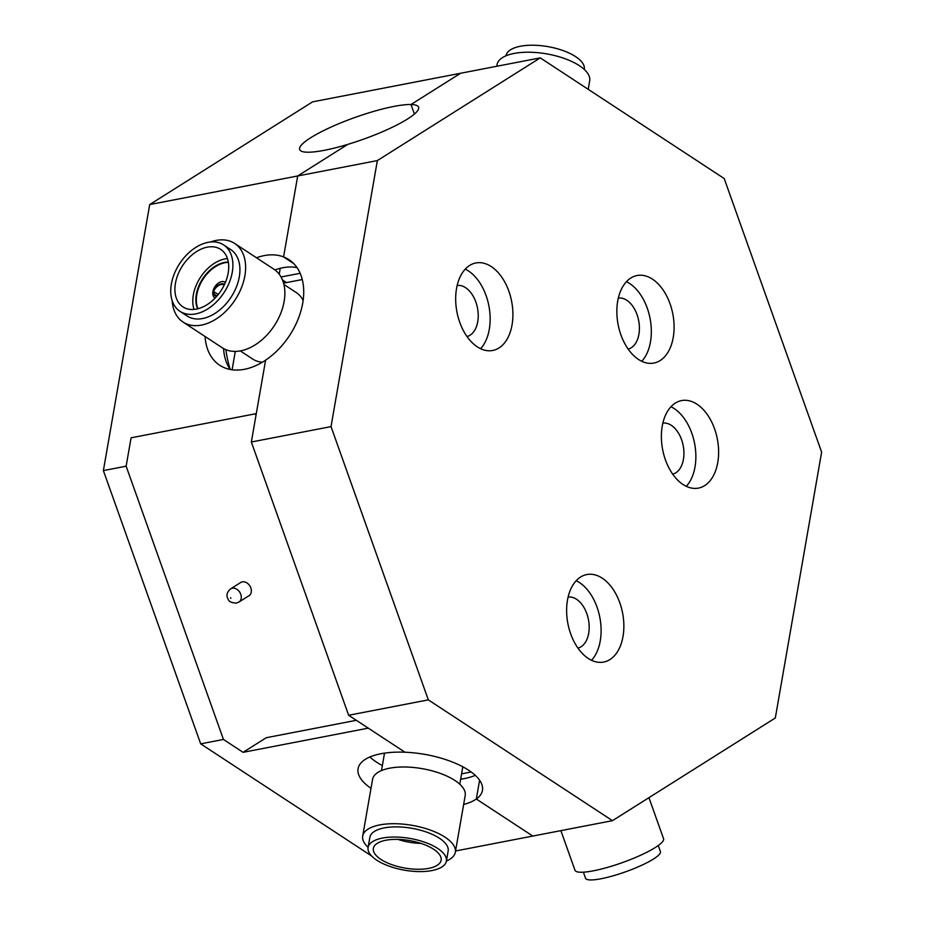 <?xml version="1.0" encoding="UTF-8"?>
<svg xmlns="http://www.w3.org/2000/svg" width="925" height="925" viewBox="0 0 925 925"><rect width="100%" height="100%" fill="white"/><g stroke="black" fill="none" stroke-linecap="round" stroke-linejoin="round"><path stroke-width="1.39" d="M242.292 581.871A7.793 5.908 -122.2 0 0 240.708 582.496L230.637 588.855A7.793 5.908 57.8 0 1 232.221 588.231A7.793 5.908 57.8 0 1 240.338 593.272A7.793 5.908 57.8 0 1 238.951 602.048L249.033 595.688A7.793 5.908 -122.2 0 0 250.409 586.924A7.793 5.908 -122.2 0 0 242.292 581.871M583.398 872.183L585.56 878.264A39.74 7.342 -19.6 0 0 601.077 878.75A39.74 7.342 -19.6 0 0 641.187 865.499A39.74 7.342 -19.6 0 0 660.427 851.601L658.265 845.531M560.874 830.638L574.98 870.252A47.013 8.695 -19.6 0 0 593.341 870.83A47.013 8.695 -19.6 0 0 640.805 855.163A47.013 8.695 -19.6 0 0 663.56 838.709L648.945 797.662M262.48 362.161A39.74 26.501 123.3 0 1 252.86 359.143L240.303 350.91M224.278 284.912A8.961 5.978 -56.7 0 0 221.121 284.542A8.961 5.978 -56.7 0 0 213.594 291.421L218.265 294.485M224.59 284.241A9.666 6.44 -56.7 0 0 221.237 283.871A9.666 6.44 -56.7 0 0 213.028 291.525A9.666 6.44 -56.7 0 0 215.259 295.827A9.666 6.44 -56.7 0 0 216.647 296.416M215.086 298.116A9.435 6.29 123.3 0 1 214.97 298.047A9.435 6.29 123.3 0 1 213.629 289.086A9.435 6.29 123.3 0 1 221.618 281.662A9.435 6.29 123.3 0 1 225.318 282.275A9.435 6.29 123.3 0 1 225.423 282.345M197.626 308.834A30.456 20.304 123.3 0 1 201.349 280.899A30.456 20.304 123.3 0 1 224.451 262.434A30.456 20.304 123.3 0 1 228.313 262.064M197.927 308.765A30.456 20.304 123.3 0 1 201.951 280.969A30.456 20.304 123.3 0 1 224.914 262.735A30.456 20.304 123.3 0 1 228.359 262.365M207.212 247.172A34.387 22.928 123.3 0 1 220.682 249.38A34.387 22.928 123.3 0 1 225.55 282.044A34.387 22.928 123.3 0 1 196.424 309.1A34.387 22.928 123.3 0 1 182.953 306.892A34.387 22.928 123.3 0 1 178.074 274.228A34.387 22.928 123.3 0 1 207.212 247.172M194.053 309.436A34.387 22.928 123.3 0 1 225.076 258.884A34.387 22.928 123.3 0 1 227.434 258.549M223.607 244.905L230.649 249.53A39.74 26.501 123.3 0 1 236.28 287.259A39.74 26.501 123.3 0 1 202.621 318.535A39.74 26.501 123.3 0 1 187.058 315.968L180.017 311.355A39.74 26.501 123.3 0 1 174.386 273.627A39.74 26.501 123.3 0 1 208.044 242.35A39.74 26.501 123.3 0 1 223.607 244.905A39.74 26.501 123.3 0 1 229.25 282.645A39.74 26.501 123.3 0 1 195.58 313.922A39.74 26.501 123.3 0 1 180.017 311.355M183.058 322.062L222.301 347.8A47.013 31.346 -56.7 0 0 240.72 350.829A47.013 31.346 -56.7 0 0 280.541 313.829A47.013 31.346 -56.7 0 0 273.881 269.187L234.638 243.437A47.013 31.346 123.3 0 1 241.298 288.091A47.013 31.346 123.3 0 1 201.477 325.091A47.013 31.346 123.3 0 1 183.058 322.062A47.013 31.346 123.3 0 1 172.154 300.59M210.611 241.98A47.013 31.346 123.3 0 1 216.23 240.407A47.013 31.346 123.3 0 1 234.638 243.437M213.594 291.421A8.961 5.978 -56.7 0 0 215.652 295.202A8.961 5.978 -56.7 0 0 217.178 295.803M302.267 279.547L283.559 283.154M283.906 284.461L296.451 292.693A39.74 26.501 123.3 0 1 303.123 300.475M232.094 369.769L235.297 351.396M584.276 69.444L584.299 69.306A39.74 16.107 -170.1 0 0 563.256 50.644A39.74 16.107 -170.1 0 0 520.405 46.25A39.74 16.107 -170.1 0 0 506.01 55.673L505.987 55.801M588.207 89.32L589.699 80.729A47.013 19.067 -170.1 0 0 564.805 58.633A47.013 19.067 -170.1 0 0 514.092 53.442A47.013 19.067 -170.1 0 0 497.072 64.588L496.783 66.265M385.817 840.258A34.387 13.944 9.9 0 1 422.898 844.051A34.387 13.944 9.9 0 1 441.121 860.215A34.387 13.944 9.9 0 1 428.668 868.367A34.387 13.944 9.9 0 1 391.576 864.574A34.387 13.944 9.9 0 1 373.365 848.41A34.387 13.944 9.9 0 1 385.817 840.258M368.092 847.497L369.861 837.322A39.74 16.107 9.9 0 1 384.257 827.898A39.74 16.107 9.9 0 1 427.107 832.292A39.74 16.107 9.9 0 1 448.151 850.965L446.382 861.129A39.74 16.107 9.9 0 1 431.998 870.552A39.74 16.107 9.9 0 1 389.136 866.17A39.74 16.107 9.9 0 1 368.092 847.497A39.74 16.107 9.9 0 1 382.476 838.073A39.74 16.107 9.9 0 1 425.338 842.455A39.74 16.107 9.9 0 1 446.382 861.129M455.331 852.214L465.206 795.488A47.013 19.067 -170.1 0 0 440.3 773.404A47.013 19.067 -170.1 0 0 389.598 768.212A47.013 19.067 -170.1 0 0 372.567 779.359L362.692 836.073A47.013 19.067 9.9 0 1 379.712 824.927A47.013 19.067 9.9 0 1 430.426 830.118A47.013 19.067 9.9 0 1 455.331 852.214A47.013 19.067 9.9 0 1 446.405 861.002M368.115 847.358A47.013 19.067 9.9 0 1 362.692 836.073M421.06 843.415A34.387 13.944 9.9 0 1 397.912 839.391M412.145 841.056A30.456 12.349 9.9 0 1 407.104 840.178M459.783 784.203L462.812 766.79M479.601 780.191L476.317 799.015L532.788 836.061L476.317 799.015L479.601 780.191M463.645 804.449A63.131 25.599 -170.1 0 0 476.317 799.015A63.131 25.599 -170.1 0 0 482.457 790.389A63.131 25.599 -170.1 0 0 404.977 752.222L368.277 728.148L243.078 752.326L223.445 739.457L200.679 743.85L103.38 470.594L126.135 466.188L223.445 739.457M475.311 775.358A63.131 25.599 9.9 0 1 464.257 778.607A63.131 25.599 9.9 0 1 460.65 779.22M205.073 336.492A63.131 42.099 -56.7 0 0 219.711 365.248A63.131 42.099 -56.7 0 0 244.431 369.306A63.131 42.099 -56.7 0 0 265.602 360.172L251.346 442.011L348.644 715.268L404.977 752.222A63.131 25.599 -170.1 0 0 380.927 753.748A63.131 25.599 -170.1 0 0 358.067 768.721A63.131 25.599 -170.1 0 0 371.006 788.32M382.36 765.576A63.131 25.599 9.9 0 1 369.873 756.997M126.135 466.188L131.084 437.814L256.283 413.625L265.602 360.172A63.131 42.099 -56.7 0 0 301.885 307.204A63.131 42.099 -56.7 0 0 288.97 259.671A63.131 42.099 -56.7 0 0 283.582 256.919L297.688 175.97L283.582 256.919A63.131 42.099 -56.7 0 0 264.238 255.601A63.131 42.099 -56.7 0 0 256.502 257.786M230.186 369.457A63.131 42.099 123.3 0 1 223.573 348.575M274.968 269.95A63.131 42.099 123.3 0 1 282.749 267.753A63.131 42.099 123.3 0 1 297.006 267.603M411.012 104.513L460.581 73.26L411.012 104.513L414.412 114.052L411.012 104.513A63.131 11.667 -19.6 0 0 342.077 122.366A63.131 11.667 -19.6 0 0 299.665 149.538A63.131 11.667 -19.6 0 0 347.777 144.381A63.131 11.667 -19.6 0 0 407.509 119.013A63.131 11.667 -19.6 0 0 418.609 107.184A63.131 11.667 -19.6 0 0 411.012 104.513M377.354 160.58L297.688 175.97L347.777 144.381L297.688 175.97L149.711 204.564L312.615 101.843L540.258 57.87L377.354 160.58L331.023 426.61L251.346 442.011M283.582 256.919L293.641 263.509L283.582 256.919M103.38 470.594L149.711 204.564M383.898 864.043L385.135 864.586M455.539 850.988L612.466 820.672L775.312 717.985L821.62 452.128L724.206 178.537L540.258 57.87M371.596 855.972L200.679 743.85M356.345 720.309L266.25 737.722L243.078 752.326M670.047 303.793A44.562 27.866 79.1 0 0 637.024 275.534A44.562 27.866 79.1 0 0 620.895 334.792A44.562 27.866 79.1 0 0 653.929 363.051A44.562 27.866 79.1 0 0 670.047 303.793M641.777 361.282A44.562 27.866 79.1 0 0 647.28 308.198A44.562 27.866 79.1 0 0 626.398 281.709M508.866 291.225A44.562 27.866 79.1 0 0 475.843 262.966A44.562 27.866 79.1 0 0 459.713 322.212A44.562 27.866 79.1 0 0 492.748 350.471A44.562 27.866 79.1 0 0 508.866 291.225M480.595 348.702A44.562 27.866 79.1 0 0 486.099 295.618A44.562 27.866 79.1 0 0 465.217 269.129M714.574 428.853A44.562 27.866 79.1 0 0 681.552 400.594A44.562 27.866 79.1 0 0 665.422 459.841A44.562 27.866 79.1 0 0 698.456 488.099A44.562 27.866 79.1 0 0 714.574 428.853M686.304 486.33A44.562 27.866 79.1 0 0 691.819 433.247A44.562 27.866 79.1 0 0 670.937 406.757M619.819 602.811A44.562 27.866 79.1 0 0 586.785 574.552A44.562 27.866 79.1 0 0 570.667 633.798A44.562 27.866 79.1 0 0 603.69 662.057A44.562 27.866 79.1 0 0 619.819 602.811M591.549 660.288A44.562 27.866 79.1 0 0 597.053 607.205A44.562 27.866 79.1 0 0 576.171 580.715M568.089 597.087A25.992 16.257 -100.9 0 1 586.82 613.668A25.992 16.257 -100.9 0 1 577.94 648.113M662.843 423.13A25.992 16.257 -100.9 0 1 681.575 439.699A25.992 16.257 -100.9 0 1 672.706 474.143M457.135 285.501A25.992 16.257 -100.9 0 1 475.866 302.082A25.992 16.257 -100.9 0 1 466.998 336.527M618.316 298.081A25.992 16.257 -100.9 0 1 637.048 314.65A25.992 16.257 -100.9 0 1 628.179 349.095M331.023 426.61L428.321 699.867L348.644 715.268M428.321 699.867L612.466 820.672M461.587 773.832L471.183 771.982M460.8 778.353L461.829 779.035M279.211 274.17L280.229 268.308M281.05 276.98L300.151 273.291M282.472 279.963L286.484 282.588M230.579 597.689L230.822 598.371L230.579 597.689M284.172 281.084A63.131 39.474 79.1 0 0 283.004 281.35M230.152 369.41A85.412 53.407 -100.9 0 1 225.85 349.673M256.04 415.071A85.412 53.407 -100.9 0 1 254.872 413.903M230.637 588.855C227.296 591.769 226.243 594.787 227.481 597.92C228.625 599.504 227.862 602.58 236.326 603.088L238.951 602.048M216.473 296.613L215.259 295.827M384.522 753.147L381.493 770.571"/></g></svg>
